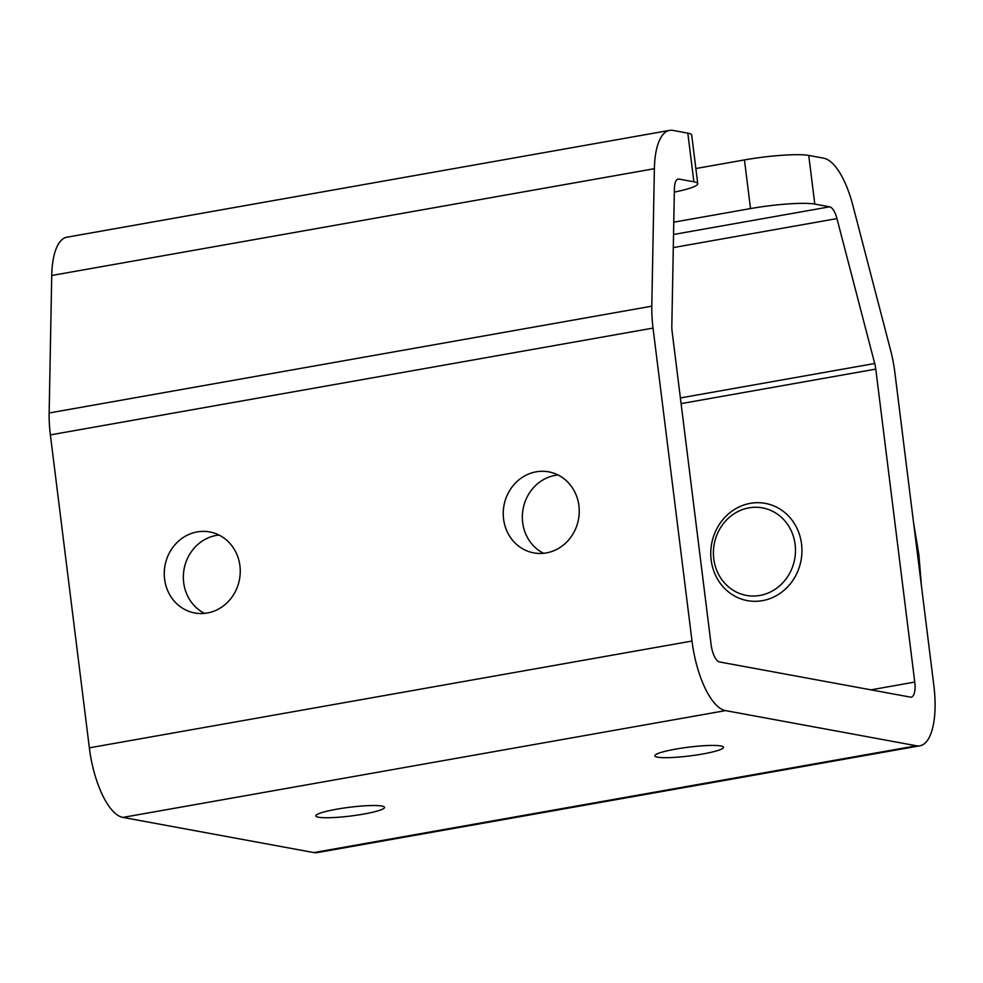 <?xml version="1.0" encoding="UTF-8"?>
<svg xmlns="http://www.w3.org/2000/svg" width="983" height="983" viewBox="0 0 983 983"><rect width="100%" height="100%" fill="white"/><g stroke="black" fill="none" stroke-linecap="round" stroke-linejoin="round"><path stroke-width="1.47" d="M578.913 505.704A41.2 37.895 -79.6 0 0 548.711 471.852A41.2 37.895 -79.6 0 0 503.579 519.049A41.2 37.895 -79.6 0 0 533.781 552.888A41.2 37.895 -79.6 0 0 578.913 505.704M558.012 474.973A41.2 37.895 -79.6 0 0 522.673 522.563A41.2 37.895 -79.6 0 0 543.574 553.294M239.913 565.778A41.2 37.895 -79.6 0 0 209.723 531.938A41.2 37.895 -79.6 0 0 164.591 579.122A41.2 37.895 -79.6 0 0 194.794 612.974A41.2 37.895 -79.6 0 0 239.913 565.778M219.012 535.047A41.2 37.895 -79.6 0 0 183.686 582.649A41.2 37.895 -79.6 0 0 204.587 613.38M657.541 757.168A34.602 4.411 172.9 0 0 696.271 755.042A34.602 4.411 172.9 0 0 723.525 747.277A34.602 4.411 172.9 0 0 720.822 745.95A34.602 4.411 172.9 0 0 682.091 748.063A34.602 4.411 172.9 0 0 654.838 755.829A34.602 4.411 172.9 0 0 657.541 757.168M318.553 817.242A34.602 4.411 172.9 0 0 357.271 815.116A34.602 4.411 172.9 0 0 384.525 807.35A34.602 4.411 172.9 0 0 381.834 806.023A34.602 4.411 172.9 0 0 343.104 808.149A34.602 4.411 172.9 0 0 315.85 815.915A34.602 4.411 172.9 0 0 318.553 817.242M674.326 192.103A49.445 6.303 172.9 0 0 697.746 183.71A49.445 6.303 172.9 0 0 693.887 181.806L687.817 133.147A49.445 6.303 -7.1 0 1 691.688 135.052L697.746 183.71M814.809 204.083A49.445 6.303 172.9 0 0 750.508 208.58L744.45 159.922A49.445 6.303 -7.1 0 1 808.739 155.425L814.809 204.083L829.64 206.823A16.478 6.119 -100 0 1 836.951 218.595L874.698 363.501A16.478 6.119 -100 0 1 875.779 369.116L914.755 682.067A16.478 6.119 -100 0 1 911.266 697.131A16.478 6.119 -100 0 1 910.418 697.119L719.495 661.952A16.478 6.119 -100 0 1 711.102 644.553L672.126 331.603A16.478 6.119 -100 0 1 671.819 326.123L674.399 188.65A16.478 6.119 -100 0 1 678.184 179.066A16.478 6.119 -100 0 1 679.044 179.078L693.887 181.806M808.739 155.425L823.582 158.165A65.922 24.477 -100 0 1 852.814 205.25L890.573 350.169A65.922 24.477 -100 0 1 894.874 372.643L933.85 685.593A65.922 24.477 -100 0 1 919.891 745.802A65.922 24.477 -100 0 1 916.475 745.778L725.552 710.611A65.922 24.477 -100 0 1 692.007 641.039L653.031 328.089A65.922 24.477 -100 0 1 651.803 306.18L654.383 168.695A65.922 24.477 -100 0 1 669.558 130.383A65.922 24.477 -100 0 1 672.986 130.42L687.817 133.147M919.891 745.802L317.239 852.617A65.922 24.477 -100 0 1 313.823 852.58L122.9 817.414A65.922 24.477 -100 0 1 89.355 747.842L50.379 434.891A65.922 24.477 -100 0 1 49.15 412.983L51.73 275.498A65.922 24.477 -100 0 1 66.905 237.198L669.558 130.383M744.45 159.922L695.853 168.535M750.508 208.58L673.76 222.183M716.484 535.993A44.493 40.917 -79.6 0 0 738.835 593.179A44.493 40.917 -79.6 0 0 792.396 567.302A44.493 40.917 -79.6 0 0 770.058 510.116A44.493 40.917 -79.6 0 0 716.484 535.993M798.528 569.39A49.445 45.464 100.4 0 1 747.399 600.625A49.445 45.464 100.4 0 1 714.186 534.605A49.445 45.464 100.4 0 1 765.315 503.382A49.445 45.464 100.4 0 1 798.528 569.39M913.563 522.759L918.872 554.719L921.476 586.212M679.044 179.078L677.385 179.373M654.383 168.695L51.73 275.498M651.803 306.18L49.15 412.983M653.031 328.089L50.379 434.891M692.007 641.039L89.355 747.842M725.552 710.611L122.9 817.414M916.475 745.778L313.823 852.58M829.64 206.823L673.539 234.482M836.951 218.595L673.294 247.593M874.698 363.501L680.383 397.943M875.779 369.116L681.096 403.62M914.755 682.067L870.913 689.845"/></g></svg>
